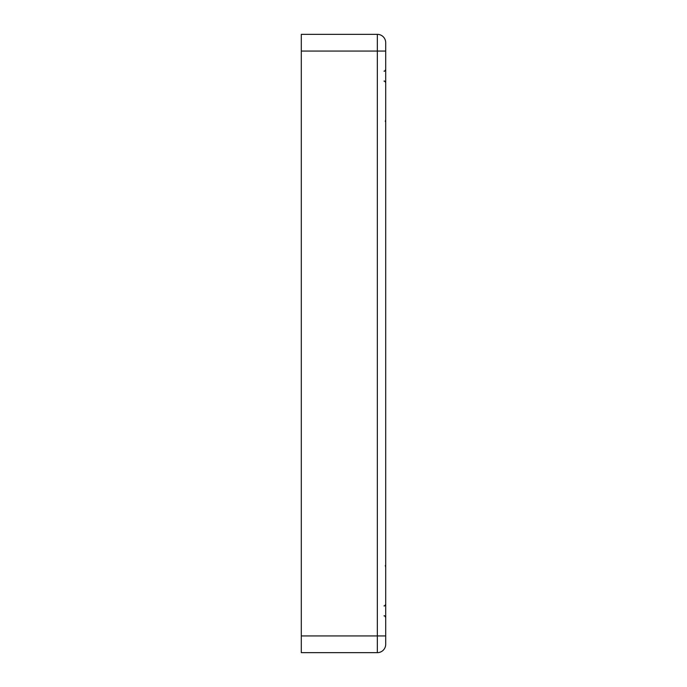 <?xml version="1.0" encoding="UTF-8"?>
<svg xmlns="http://www.w3.org/2000/svg" width="687" height="687" viewBox="0 0 687 687"><rect width="100%" height="100%" fill="white"/><g stroke="black" fill="none" stroke-linecap="round" stroke-linejoin="round"><path stroke-width="1.03" d="M301.301 51.061L301.301 34.35L377.343 34.35A8.356 8.356 0 0 1 385.699 42.706L385.699 644.294A8.356 8.356 0 0 1 377.343 652.65L301.301 652.65L301.301 635.939L377.343 635.939L377.343 51.061L301.301 51.061L301.301 635.939M377.343 34.35A8.356 8.356 0 0 1 385.699 42.706A8.356 8.356 0 0 0 377.343 34.35L377.343 51.061L385.699 51.061M377.343 652.65L377.343 635.939L385.699 635.939M384.024 615.887C384.428 615.458 384.986 616.016 385.699 617.561M384.024 81.143C384.428 80.714 384.986 81.272 385.699 82.809M385.699 119.572L385.313 121.496M385.313 565.504L385.699 567.428M384.024 71.113C384.428 71.542 384.986 70.984 385.699 69.439M384.024 605.857C384.428 606.286 384.986 605.728 385.699 604.191"/></g></svg>
